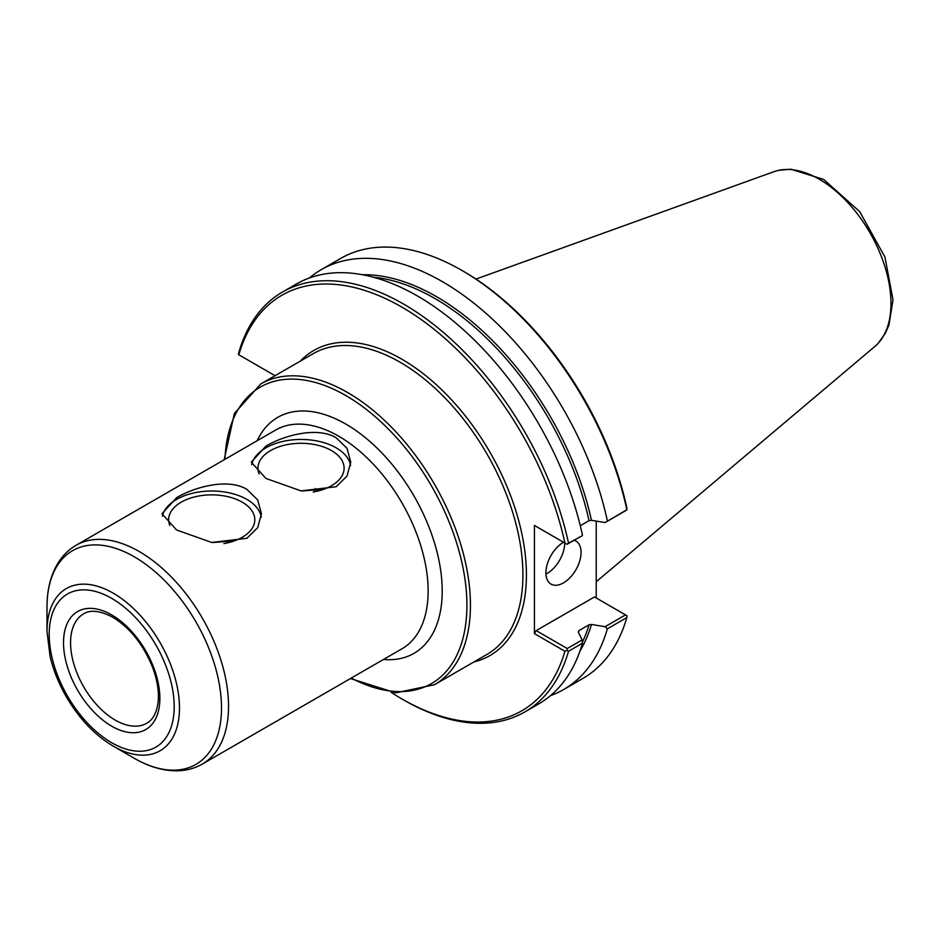 <?xml version="1.0" encoding="UTF-8"?>
<svg xmlns="http://www.w3.org/2000/svg" width="940" height="940" viewBox="0 0 940 940"><rect width="100%" height="100%" fill="white"/><g stroke="black" fill="none" stroke-linecap="round" stroke-linejoin="round"><path stroke-width="1.41" d="M261.238 517.094A49.726 28.705 0 0 0 246.891 499.422A49.726 28.705 0 0 0 195.543 492.584A49.726 28.705 0 0 0 162.373 516.225M223.908 543.579A43.064 24.863 0 0 0 254.799 519.726A43.064 24.863 0 0 0 242.179 502.136A43.064 24.863 0 0 0 195.238 496.755A43.064 24.863 0 0 0 168.66 519.726A43.064 24.863 0 0 0 169.834 525.507M246.891 489.376L257.701 499.927L261.449 513.745L257.713 527.645L246.903 538.291L211.758 542.462L176.579 529.984L161.997 513.745L176.567 497.707C195.156 486.673 228.256 477.943 246.891 489.376M234.612 540.794L212.358 542.568M350.549 465.535A49.726 28.705 0 0 0 336.191 447.863A49.726 28.705 0 0 0 284.855 441.013A49.726 28.705 0 0 0 251.685 464.654M313.22 492.008A43.064 24.863 0 0 0 344.099 468.167A43.064 24.863 0 0 0 331.491 450.577A43.064 24.863 0 0 0 284.55 445.184A43.064 24.863 0 0 0 257.959 468.167A43.064 24.863 0 0 0 259.146 473.948M336.191 437.817L347.013 448.368L350.761 462.186L347.013 476.087L336.203 486.732L301.07 490.903L265.891 478.425L251.309 462.186L265.867 446.136C284.468 435.103 317.567 426.384 336.191 437.817M323.924 489.223L301.67 490.997M275.056 375.706L238.525 354.615L238.725 352.782A242.414 139.954 -120 0 1 282.423 292.07A242.414 139.954 -120 0 1 568.524 543.191L567.032 544.284L534.425 525.448L534.425 633.654L564.917 651.267L567.032 650.386L568.524 651.244L582.459 643.195L582.154 639.928L567.243 648.541L536.188 630.611L594.468 596.959L627.015 615.759L626.804 617.592A242.414 139.954 -120 0 1 583.106 678.292L563.636 689.537A242.414 139.954 -120 0 0 607.334 628.837L626.804 617.592M391.24 692.404A239.923 138.521 -120 0 0 401.862 698.914A239.923 138.521 -120 0 0 564.917 651.267M564.917 543.062A239.923 138.521 -120 0 0 401.862 307.122A239.923 138.521 -120 0 0 238.819 354.779M401.862 698.914L403.624 699.936A242.414 139.954 -120 0 0 524.826 711.944A242.414 139.954 -120 0 0 568.524 651.244M524.826 711.944L538.761 703.895A242.414 139.954 -120 0 0 582.459 643.195M550.558 695.612A242.414 139.954 -120 0 0 563.636 689.537M625.523 614.889L605.066 626.698L607.334 628.837M605.066 626.698L591.46 624.454L589.028 624.806L578.876 630.67L578.264 632.08L582.154 639.928M580.286 525.707L589.028 520.666L591.46 520.313L605.066 522.558L625.523 510.749L627.015 509.656L626.721 507.389A239.923 138.521 -120 0 0 463.667 271.449L461.904 270.438A242.414 139.954 -120 0 0 340.703 258.43L321.221 269.674A242.414 139.954 -120 0 0 309.436 277.958M596.219 521.101L596.219 597.981M627.015 509.656L605.066 522.558M607.334 520.784A242.414 139.954 -120 0 0 321.221 269.674M626.804 509.539A242.414 139.954 -120 0 0 461.904 270.438M536.188 526.471L534.425 525.448M568.524 543.191L582.154 535.788L567.032 544.284M582.459 535.142A242.414 139.954 -120 0 0 296.358 284.033L282.423 292.07M578.382 632.303A226.869 130.989 -120 0 0 578.876 630.67L578.264 632.08M567.243 648.541L567.032 650.386M534.425 633.654L536.188 630.611M545.952 574.07A24.863 14.359 120 0 0 564.717 542.979A24.863 14.359 120 0 0 564.682 541.628M574.305 540.324A24.863 14.359 -60 0 1 575.914 541.04A24.863 14.359 -60 0 1 581.073 552.426A24.863 14.359 -60 0 1 570.216 577.442A24.863 14.359 -60 0 1 551.052 584.104A24.863 14.359 -60 0 1 545.905 572.719A24.863 14.359 -60 0 1 563.518 542.251M47 631.41L50.114 656.614C53.392 670.267 58.762 683.603 66.235 696.634C79.125 718.654 94.799 735.162 113.246 746.149A93.683 54.085 -120 0 0 179.481 707.902A93.683 54.085 -120 0 0 113.246 593.175A93.683 54.085 -120 0 0 47 631.41L47 607.158C46.965 589.944 50.643 575.245 58.01 563.06C62.698 555.493 68.714 549.571 76.069 545.282A126.301 72.921 -120 0 1 139.226 551.533A126.301 72.921 -120 0 1 228.538 706.222A126.301 72.921 -120 0 1 202.37 764.044L401.991 648.788A126.301 72.921 -120 0 0 428.147 590.978A126.301 72.921 -120 0 0 338.835 436.289A126.301 72.921 -120 0 0 275.69 430.027L76.069 545.282M315.182 488.518A63.156 36.46 -120 0 0 314.301 491.82M596.219 581.766L874.928 346.402A101.426 58.55 -120 0 0 876.867 344.628A101.426 58.55 -120 0 0 890.979 303.444A101.426 58.55 -120 0 0 819.257 179.234A101.426 58.55 -120 0 0 776.546 170.868A101.426 58.55 -120 0 0 774.043 171.656L475.981 279.074M224.954 459.319A171.174 98.829 60 0 1 345.873 395.587A171.174 98.829 60 0 1 466.91 605.231A171.174 98.829 60 0 1 351.255 678.093M350.467 678.539L395.67 692.851L434.456 684.731A173.665 100.263 -120 0 0 470.435 605.231A173.665 100.263 -120 0 0 347.636 392.544A173.665 100.263 -120 0 0 260.803 383.943L234.377 413.471L224.167 459.778M434.456 684.731L486.944 654.44A173.665 100.263 -120 0 0 522.91 574.939A173.665 100.263 -120 0 0 400.111 362.241A173.665 100.263 -120 0 0 313.279 353.64L260.803 383.943M383.473 659.481A136.253 78.666 -120 0 0 442.211 590.978A136.253 78.666 -120 0 0 345.873 424.105A136.253 78.666 -120 0 0 257.172 440.719M473.948 661.936A176.156 101.696 -120 0 0 520.537 527.857A176.156 101.696 -120 0 0 401.862 359.197A176.156 101.696 -120 0 0 300.295 361.136M579.921 651.161A228.114 131.706 -120 0 0 591.46 624.454M591.46 520.313A228.114 131.706 -120 0 0 362.593 274.75M582.377 642.267A226.869 130.989 -120 0 0 589.028 624.806M589.028 520.666A226.869 130.989 -120 0 0 373.532 277.253M113.246 746.149L134.244 758.275A123.387 71.24 -120 0 0 221.499 707.902A123.387 71.24 -120 0 0 134.256 556.786A123.387 71.24 -120 0 0 47 607.158M174.206 706.645A88.407 51.042 -120 0 0 111.696 598.369A88.407 51.042 -120 0 0 49.186 634.465A88.407 51.042 -120 0 0 111.696 742.729A88.407 51.042 -120 0 0 174.206 706.645M159.871 698.361A68.126 39.327 -120 0 0 111.696 614.925A68.126 39.327 -120 0 0 63.521 642.737A68.126 39.327 -120 0 0 111.696 726.173A68.126 39.327 -120 0 0 159.871 698.361M70.559 642.737A63.156 36.46 -120 0 0 98.124 706.293A63.156 36.46 -120 0 0 146.793 723.212C153.091 719.688 156.886 712.426 158.179 701.405C159.118 690.877 157.109 679.173 152.186 666.307C142.892 644.018 129.744 627.65 112.73 617.204C94.4 607.663 86.316 612.14 83.637 613.832A63.156 36.46 -120 0 0 70.559 642.737M134.244 758.275C149.143 766.911 163.713 771.082 177.942 770.788C186.837 770.518 194.98 768.262 202.37 764.044M878.336 343.088L885.433 333.101L888.946 325.111L893 299.837L884.963 257.067L859.712 211.653L823.687 179.446L790.81 169.212L778.614 170.351"/></g></svg>
